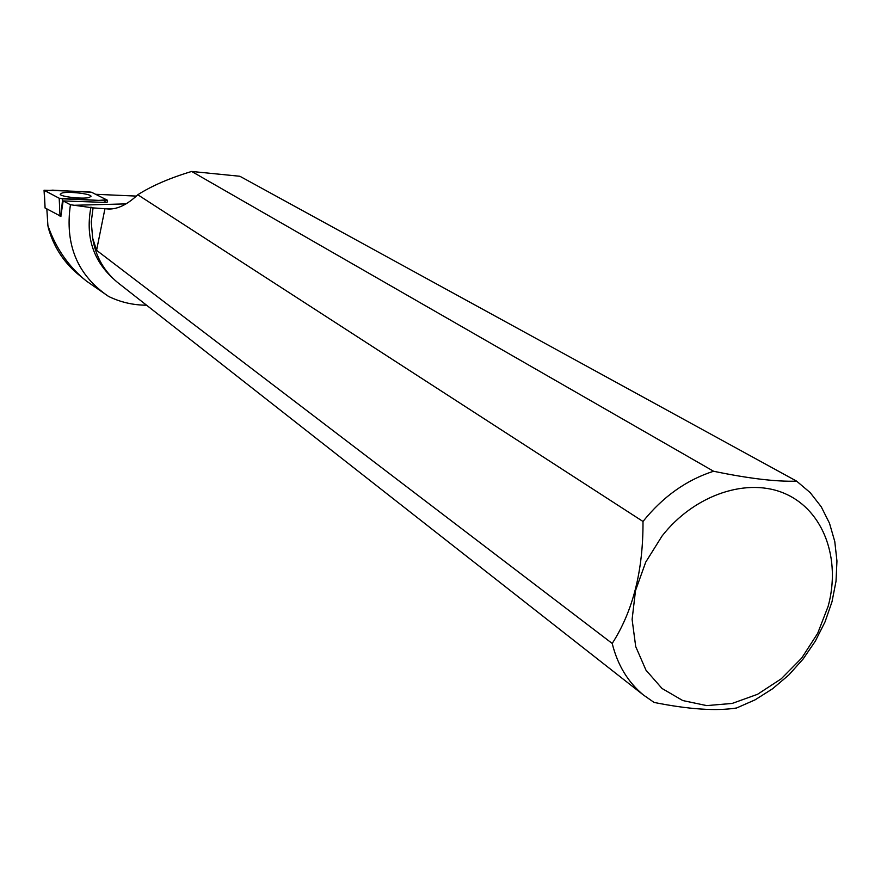 <?xml version="1.0" encoding="UTF-8"?>
<svg xmlns="http://www.w3.org/2000/svg" width="881" height="881" viewBox="0 0 881 881"><rect width="100%" height="100%" fill="white"/><g stroke="black" fill="none" stroke-linecap="round" stroke-linejoin="round"><path stroke-width="1.32" d="M60.943 216.363L45.096 207.96M107.295 200.152L91.657 192.3L88.298 191.739L44.05 190.219L59.192 198.247L62.617 198.831L105.092 200.67L107.295 200.152M62.155 192.961L60.183 194.238C60.36 196.738 82.649 199.271 89.146 197.531L91.029 196.309C91.04 193.809 68.872 191.243 62.155 192.961M119.177 283.704L117.448 282.361C103.881 271.073 95.611 256.327 92.659 238.101L91.25 221.869L93.078 207.894L70.425 204.733C64.698 244.687 77.418 275.257 108.594 296.445C120.576 302.249 133.24 305.167 146.565 305.2M113.253 278.649C92.835 259.961 85.402 236.097 90.963 207.046M95.611 194.294L136.357 196.089M107.075 202.487L63.157 200.923L70.425 204.733M92.659 238.101L96.58 250.314L612.207 643.46C617.57 665.056 627.999 682.257 643.504 695.065L654.087 702.432C688.667 709.359 716.165 711.22 736.582 707.994L755.05 699.866L772.582 688.766L788.759 675.033L803.131 659.01L815.332 641.137L825.034 621.887L831.994 601.767L836.014 581.295L836.95 561.021L834.77 541.496L829.495 523.248L821.235 506.784L810.179 492.611L796.611 481.136L239.874 176.266L191.662 171.454C169.791 178.039 151.829 185.814 137.777 194.756C126.501 205.372 116.017 210.063 106.326 208.83L93.078 207.894M86.316 280.973L77.231 273.539C63.069 261.393 53.422 246.129 48.301 227.761L47.904 225.591C55.822 248.211 68.619 266.679 86.305 280.984L108.594 296.445M46.836 208.995L47.904 225.591M63.157 200.923L60.822 216.341M191.662 171.454L713.566 471.247C686.365 480.002 662.842 496.752 642.998 521.475L137.777 194.756M828.151 606.293C841.058 559.006 823.724 511.002 785.83 494.01C748.101 476.797 694.613 494.362 662.06 536.011L645.729 562.122L635.509 590.611L632.106 619.442L635.708 646.566L645.949 670.111L662.027 688.479L682.764 700.549L706.683 705.604L732.166 703.434L757.55 694.294L781.216 678.833L801.677 658.096L817.656 633.395L828.151 606.293M713.566 471.247C748.762 478.548 776.447 481.852 796.611 481.136M612.207 643.46C633.01 611.073 643.273 570.414 642.998 521.475M96.58 250.314L104.96 208.621M59.192 198.247L98.892 200.405L106.524 199.767L91.657 192.3L52.673 190.153L44.942 190.748L59.192 198.247L60.04 216.208M44.237 190.362L45.096 208.048M104.872 202.729L105.092 200.67M62.617 198.831L61.736 208.07M74.522 205.273L126.027 203.885M107.064 202.498L107.493 200.416M45.052 208.004L44.05 190.219M106.326 208.83L113.847 208.621M117.448 282.361L643.504 695.065"/></g></svg>
